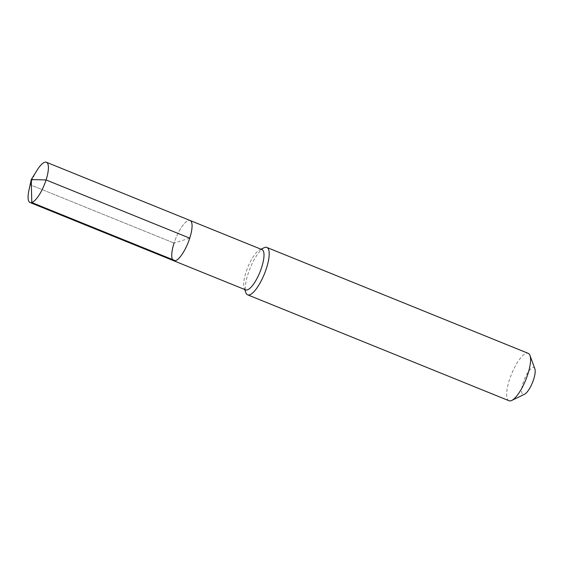 <?xml version="1.0" encoding="UTF-8"?>
<svg xmlns="http://www.w3.org/2000/svg" width="563" height="563" viewBox="0 0 563 563"><rect width="100%" height="100%" fill="white"/><g stroke="black" fill="none" stroke-linecap="round" stroke-linejoin="round"><path stroke-width="0.42" stroke-dasharray="2.81 2.11" d="M189.745 238.156L174.073 243.068A21.732 6.538 112.1 0 1 190.069 220.471A21.732 6.538 112.1 0 0 174.073 243.068A21.732 6.538 -67.9 0 0 173.749 260.753M245.686 289.903A21.732 6.538 -67.9 0 1 244.194 288.101A21.732 6.538 -67.9 0 1 246.01 272.218A21.732 6.538 112.1 0 1 259.684 249.873A21.732 6.538 112.1 0 1 262.006 249.62M264.103 247.741A25.567 7.685 112.1 0 0 248.016 274.026A25.567 7.685 -67.9 0 0 245.876 292.711M509.022 400.736A25.567 7.685 -67.9 0 1 509.402 379.926A25.567 7.685 112.1 0 1 528.221 353.346M534.85 368.779A14.49 4.356 112.1 0 0 529.67 370.039A14.49 4.356 112.1 0 0 523.189 382.643A14.49 4.356 -67.9 0 0 524.526 394.262M37.074 170.223A21.732 6.538 112.1 0 0 30.409 184.861L31.254 179.576L30.409 184.861L174.073 243.068L30.409 184.861A21.732 6.538 -67.9 0 0 28.924 190.343M244.194 288.101L244.708 289.502M259.684 249.873L261.028 249.226"/><path stroke-width="0.84" d="M174.073 243.068A21.732 6.538 -67.9 0 0 173.749 260.753L245.686 289.903A21.732 6.538 -67.9 0 0 261.682 267.305A21.732 6.538 112.1 0 0 262.006 249.62L190.069 220.471A21.732 6.538 112.1 0 1 189.745 238.156A21.732 6.538 -67.9 0 1 173.749 260.753A21.732 6.538 -67.9 0 0 189.745 238.156A21.732 6.538 112.1 0 0 190.069 220.471L46.405 162.264A21.732 6.538 112.1 0 1 46.082 179.949L189.745 238.156M244.708 289.502L245.876 292.711A25.567 7.685 -67.9 0 0 247.636 294.829A25.567 7.685 -67.9 0 0 266.461 268.241A25.567 7.685 112.1 0 0 266.834 247.439A25.567 7.685 112.1 0 0 264.103 247.741L261.028 249.226M266.834 247.439L528.221 353.346A25.567 7.685 112.1 0 1 529.98 355.464A25.567 7.685 112.1 0 1 527.848 374.149A25.567 7.685 -67.9 0 1 511.76 400.434A25.567 7.685 -67.9 0 1 509.022 400.736L247.636 294.829M511.76 400.434L524.526 394.262A14.49 4.356 -67.9 0 0 533.64 379.371A14.49 4.356 112.1 0 0 534.85 368.779L529.98 355.464M46.405 162.264A21.732 6.538 112.1 0 0 37.074 170.223L31.254 179.576L28.924 190.343A21.732 6.538 -67.9 0 0 30.085 202.546A21.732 6.538 -67.9 0 0 46.082 179.949L31.254 179.576L31.781 202.546L175.445 260.753M173.749 260.753L30.085 202.546"/></g></svg>
